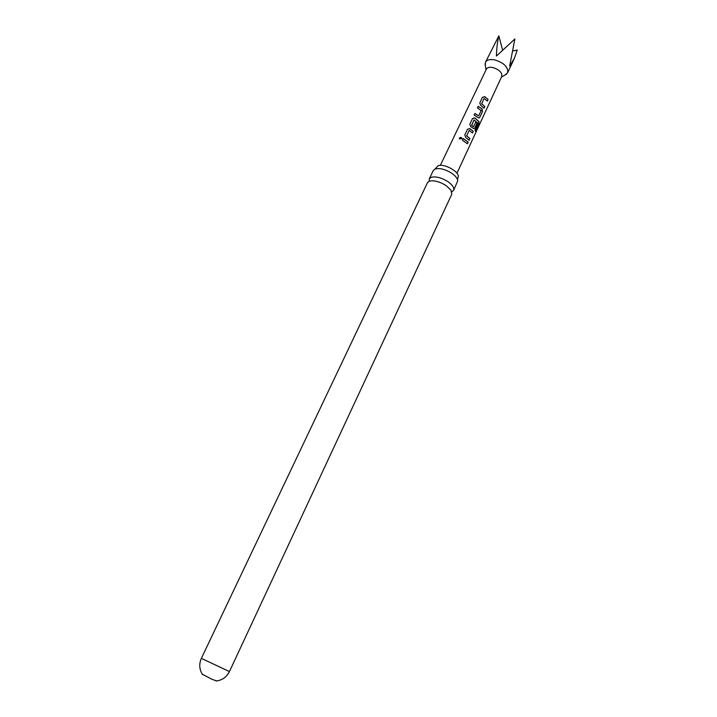 <?xml version="1.0" encoding="UTF-8"?>
<svg xmlns="http://www.w3.org/2000/svg" width="717" height="717" viewBox="0 0 717 717"><rect width="100%" height="100%" fill="white"/><g stroke="black" fill="none" stroke-linecap="round" stroke-linejoin="round"><path stroke-width="1.08" d="M459.4 138.112C460.538 137.037 461.345 137.18 461.829 138.533L459.436 138.91L459.4 138.112M459.364 138.748L459.427 138.22C460.547 137.144 461.345 137.27 461.82 138.623L461.82 138.668M451.8 191.887L453.601 190.337C454.426 187.917 452.615 185.076 448.179 181.813C441.349 177.547 435.595 176.077 430.917 177.422L429.277 178.891L429.232 181.267M484.056 108.168L480.757 105.399L479.781 102.979L482.442 97.297L484.826 96.678L488.107 99.457L487.354 101.079L484.127 98.471L481.69 103.732L484.809 106.546L484.056 108.168M216.677 680.935L211.874 679.268L202.284 674.159M440.319 165.403L486.377 69.137C487.345 67.461 489.46 66.914 492.731 67.497C499.229 69.558 502.241 72.525 501.775 76.378L456.962 173.227M485.346 65.606L485.445 62.289C486.834 59.852 489.899 59.045 494.613 59.861C504.006 62.836 508.353 67.129 507.645 72.74L505.153 74.926M513.309 50.889L517.253 50.038L514.412 58.211L509.644 66.116L514.887 38.96L496.424 56.034C496.621 48.433 497.428 41.711 498.853 35.85L485.445 62.289M482.487 111.538L479.825 117.256L478.822 118L474.098 115.123L474.869 113.483L478.696 115.787L481.161 110.499L477.441 107.971L478.203 106.34L482.066 108.841L482.487 111.538L479.825 117.256M475.004 130.046L478.033 123.342L474.143 119.891L471.705 125.394L473.552 126.712L475.81 121.971L477.047 123.225L474.851 127.94L473.82 128.693L470.8 126.73L469.814 124.274L472.512 118.511L474.932 117.884L478.983 121.693L478.777 124.382L475.577 131.283L475.004 130.046M469.115 140.254L465.763 137.512L464.777 135.038L467.493 129.239L469.922 128.603L473.256 131.354L472.485 133.012L469.268 130.386L466.704 135.8L469.886 138.587L469.115 140.254M467.466 143.803L462.384 140.147L463.164 138.48L468.237 142.136L467.466 143.803M201.36 658.367L427.422 182.799L429.062 181.338L431.007 180.854C435.766 180.594 440.874 182.235 446.332 185.766L450.993 190.256L451.773 194.253L229.44 671.578L201.36 658.367C198.923 663.951 199.272 669.275 202.4 674.347L202.669 674.724M429.277 178.891L433.202 170.637L434.861 169.131C439.548 167.742 445.293 169.185 452.095 173.46C455.725 176.086 457.598 178.56 457.715 180.872L453.601 190.337M457.509 179.635L458.002 177.44C460.995 172.609 443.733 162.687 437.89 165.923L435.094 169.006M498.853 35.85L502.581 50.082M463.128 138.56L468.237 142.136M468.084 142.145L467.367 143.696M469.241 130.413L466.624 135.871L469.886 138.587M469.743 138.596L469.017 140.147M467.457 129.32L469.841 128.666L473.256 131.354M473.112 131.363L472.395 132.896M469.814 124.274L472.476 118.601L474.851 117.955L478.813 121.675L478.777 124.382M478.606 124.337L475.488 131.041M475.765 122.078L476.895 123.225L474.851 127.94M474.699 127.949L473.91 128.701M473.354 126.721L471.705 125.394M474.062 119.954L471.652 125.215M479.673 117.265L478.902 118.009M477.441 107.971L478.167 106.43L482.066 108.841M481.941 108.876L482.335 111.547M474.098 115.123L474.824 113.573L478.544 115.813M484.154 98.444L481.609 103.804L484.809 106.546M484.656 106.555L483.957 108.061M479.781 102.979L482.407 97.387L484.755 96.75L488.107 99.457M487.954 99.475L487.264 100.972M501.452 77.069L506.578 74.102M507.645 72.74L514.412 58.211M216.005 681.007C222.109 680.325 226.59 677.18 229.44 671.578M486.045 69.818L485.077 63.983"/></g></svg>
